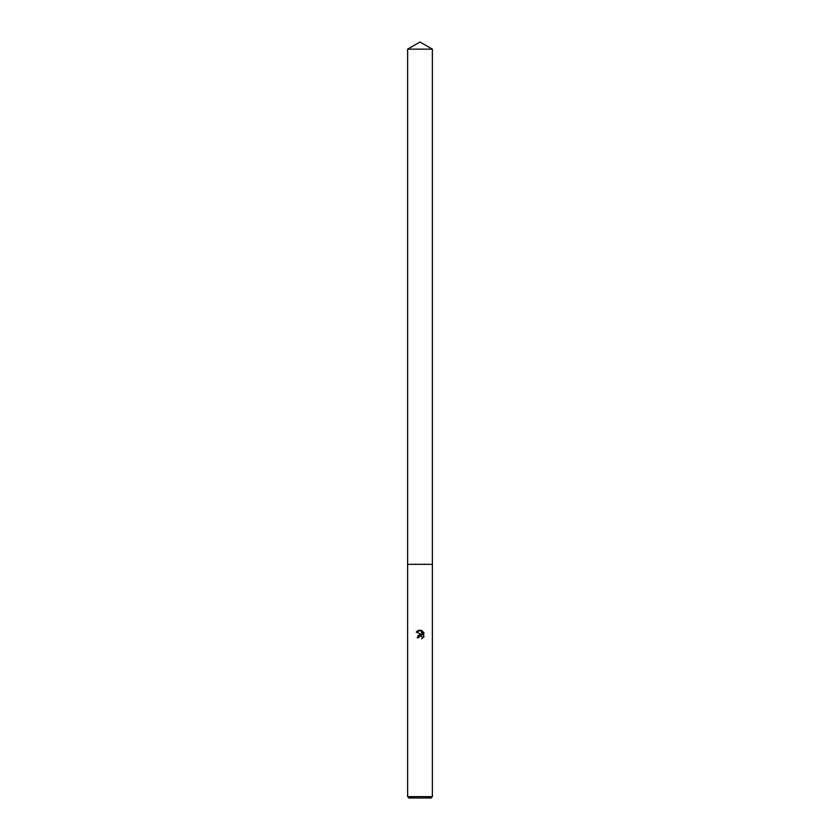 <?xml version="1.0" encoding="UTF-8"?>
<svg xmlns="http://www.w3.org/2000/svg" width="840" height="840" viewBox="0 0 840 840"><rect width="100%" height="100%" fill="white"/><g stroke="black" fill="none" stroke-linecap="round" stroke-linejoin="round"><path stroke-width="1.26" d="M407.631 49.14L432.369 49.14L420 42L407.631 49.14L407.631 564.323L432.369 564.333L432.369 796.625L407.631 796.625L409.007 798L430.994 798L432.369 796.625M420.83 635.733L422.257 636.909L422.195 638.558L422.257 636.909L420.431 635.691L418.457 637.686L417.155 637.686L420 634.431L421.575 634.62L416.325 632.026L420.798 630.304L422.405 634.925L422.405 630.966M421.638 630.567L424.053 632.972L421.638 630.567C419.423 629.832 417.606 630.378 416.209 632.195M423.675 632.258L423.675 637.14M424.053 636.416L421.638 638.831L424.053 636.416M418.457 637.686L418.582 636.962M421.575 634.62L417.89 635.597M418.667 636.783L420.63 635.702M407.631 796.625L407.631 564.333L432.369 564.323L432.369 49.14"/></g></svg>
